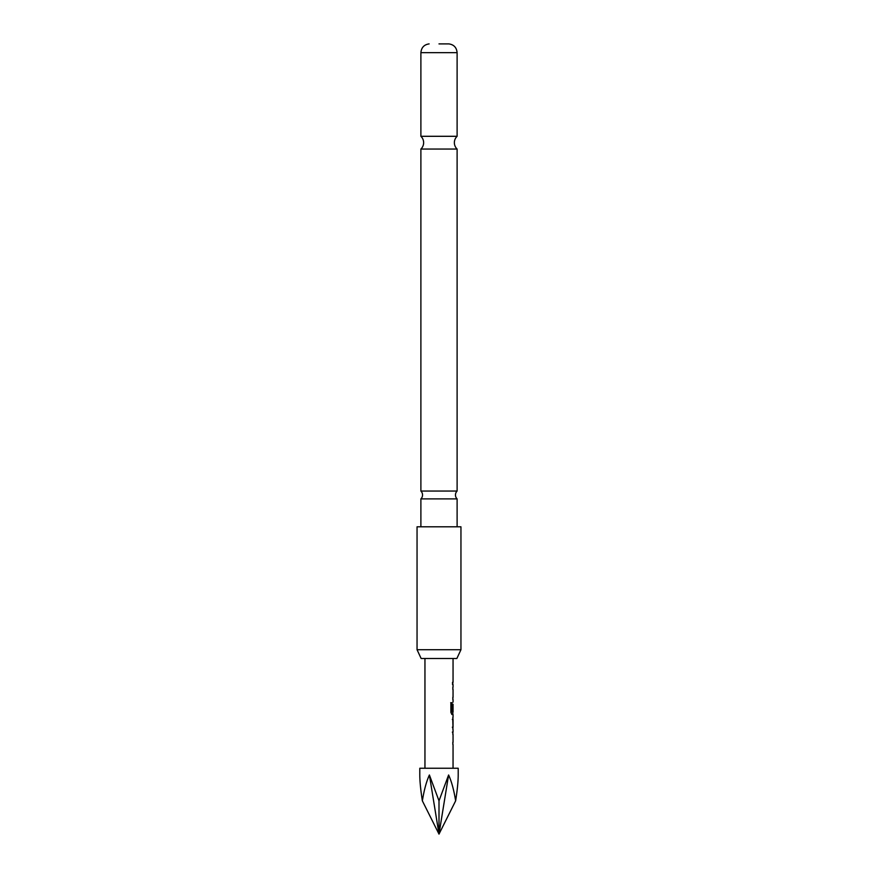 <?xml version="1.0" encoding="UTF-8"?>
<svg xmlns="http://www.w3.org/2000/svg" width="878" height="878" viewBox="0 0 878 878"><rect width="100%" height="100%" fill="white"/><g stroke="black" fill="none" stroke-linecap="round" stroke-linejoin="round"><path stroke-width="1.32" d="M439 498.891L457.109 498.891A5.487 5.487 0 0 1 457.109 491.054L420.891 491.054A5.487 5.487 0 0 1 420.891 498.891L439 498.891M439 149.051L457.109 149.051A8.78 8.78 0 0 1 457.109 136.299L420.891 136.299A8.78 8.78 0 0 1 420.891 149.051L439 149.051M455.638 800.846C457.328 790.068 458.184 781.442 458.206 774.989L458.206 768.25L419.794 768.25L419.794 774.989C419.816 781.442 420.672 790.068 422.362 800.846L439 834.1L455.638 800.846C453.904 790.068 451.566 781.442 448.603 774.989L439 834.1L439 800.846L448.603 774.989M456.856 658.5L421.144 658.5L417.05 649.72L460.95 649.72L456.856 658.5M460.95 649.72L460.95 526.8L417.05 526.8L417.05 649.72M439 43.9L448.877 43.9L439 43.9M452.993 734.425L452.829 732.362M452.829 744.248L452.971 742.031M452.949 729.508L452.949 717.139M452.971 719.598L452.335 719.444L452.982 719.444L452.982 727.203L452.335 727.203M452.829 714.286L451.896 714.527L450.897 712.376L450.897 702.696L451.961 702.696L451.961 711.817L452.993 711.97M452.971 704.365L452.543 710.917L452.829 704.211M452.971 689.636L452.829 687.419M452.829 699.305L452.993 697.242M452.543 684.566L452.543 682.261M439 800.846L429.397 774.989L439 834.1M429.397 774.989C426.434 781.442 424.096 790.068 422.362 800.846M450.71 702.696L451.753 702.696L452.016 711.97M452.752 704.365L452.971 710.917M452.752 719.598L452.971 727.05M452.324 732.12L452.96 732.12M448.877 43.9C453.871 44.613 456.615 47.533 457.109 52.658L420.891 52.658L420.891 136.299M457.109 52.658L457.109 136.299M457.109 149.051L457.109 491.054M457.109 498.891L457.109 526.8M453.048 658.5L453.048 682.261M453.048 684.566L453.048 687.178M453.048 689.482L453.048 697.242M453.048 699.546L453.048 702.159M453.048 704.211L453.048 711.97M453.048 714.527L453.048 717.139M453.048 719.444L453.048 727.203M453.048 729.508L453.048 732.12M453.048 734.425L453.048 742.184M453.048 744.489L453.048 768.25M424.952 658.5L424.952 768.25M420.891 498.891L420.891 526.8M420.891 149.051L420.891 491.054M429.122 43.9C424.129 44.613 421.385 47.533 420.891 52.658M452.829 682.261L452.829 684.566M452.829 687.178L452.829 689.482M452.829 697.242L452.829 699.546M452.829 711.97L452.829 714.527M452.829 717.37L452.829 719.444M452.829 727.203L452.829 729.278M452.829 732.12L452.829 734.425M452.829 742.184L452.829 744.489"/></g></svg>
